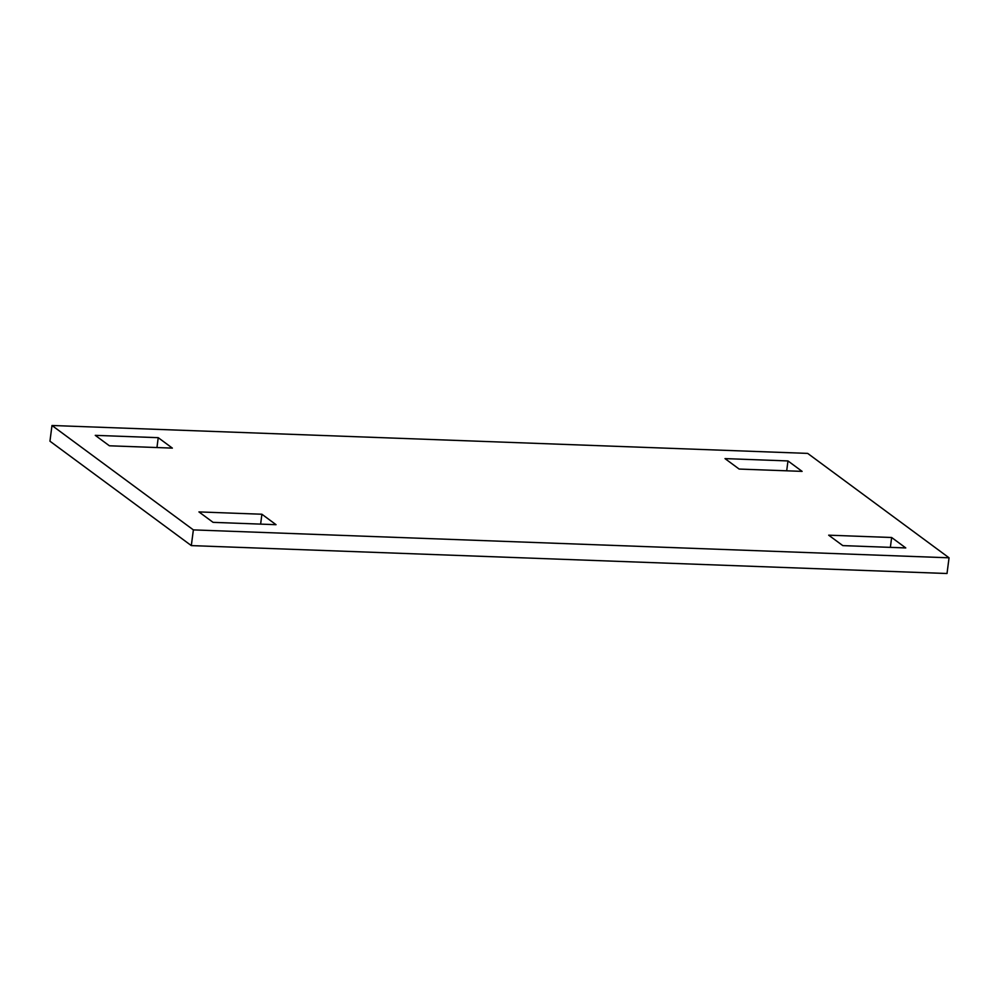 <?xml version="1.0" encoding="UTF-8"?>
<svg xmlns="http://www.w3.org/2000/svg" width="999" height="999" viewBox="0 0 999 999"><rect width="100%" height="100%" fill="white"/><g stroke="black" fill="none" stroke-linecap="round" stroke-linejoin="round"><path stroke-width="1.5" d="M949.05 557.804L807.679 453.396L51.985 425.487L49.95 441.196L191.321 545.604L947.015 573.513L949.05 557.804L193.369 529.895L191.321 545.604M51.985 425.487L193.369 529.895M158.229 437.674L95.255 435.352L109.39 445.791L172.365 448.114L158.229 437.674L156.955 447.54M261.9 514.235L198.938 511.913L213.074 522.352L276.049 524.687L261.9 514.235L260.627 524.113M739.135 469.055L802.11 471.378L787.974 460.939L724.999 458.603L739.135 469.055M891.645 537.499L828.671 535.177L842.806 545.616L905.781 547.939L891.645 537.499L890.359 547.377M787.974 460.939L786.688 470.804"/></g></svg>
